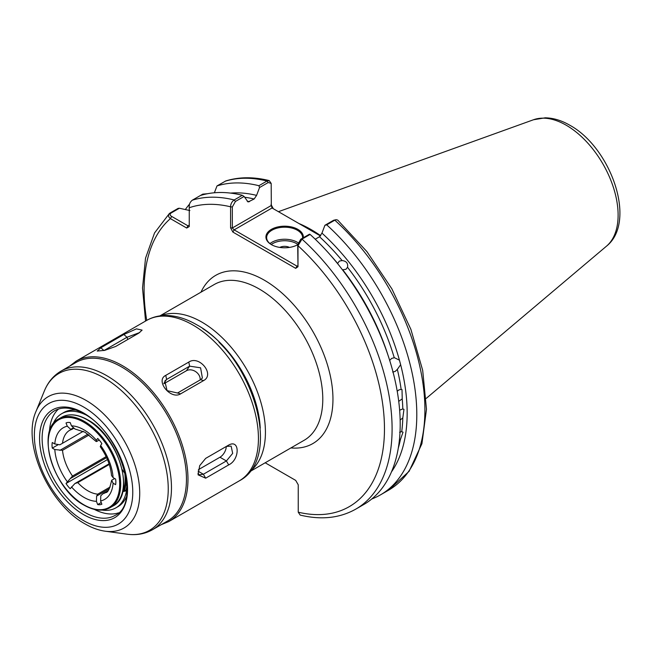 <?xml version="1.0" encoding="UTF-8"?>
<svg xmlns="http://www.w3.org/2000/svg" width="652" height="652" viewBox="0 0 652 652"><rect width="100%" height="100%" fill="white"/><g stroke="black" fill="none" stroke-linecap="round" stroke-linejoin="round"><path stroke-width="0.98" d="M260.238 428.128A86.333 49.845 -120 0 0 202.805 328.641M160.645 315.796A89.927 51.924 60 0 1 201.843 322.088A89.927 51.924 60 0 1 259.561 398.03A89.927 51.924 60 0 1 250.278 471.054M389.594 360.45L391.705 358.38L394.248 357.761A164.117 94.752 -120 0 0 347.532 267.287C348.209 263.327 346.408 261.093 342.129 260.572A164.117 94.752 -120 0 0 319.513 236.741L321.958 233.123A166.716 96.251 60 0 1 399.431 360.165L394.607 357.801M347.532 267.287L345.927 269.325L342.716 269.757A164.117 94.752 60 0 1 387.728 354.37M330.417 255.103A164.117 94.752 60 0 1 337.654 263.465L339.317 261.102L342.129 260.572M398.299 448.079A164.117 94.752 -120 0 0 400.377 439.66L403.034 432.203L401.722 431.64A164.117 94.752 -120 0 0 402.814 417.883L403.971 409.35L402.814 408.943A164.117 94.752 -120 0 0 402.227 398.861L402.007 389.619L401.143 389.383A164.117 94.752 -120 0 0 397.345 369.366L400.646 364.704L399.431 360.165M402.814 417.883L400.157 420.035M399.643 410.206L402.814 408.943M402.227 398.861L398.739 401.347M397.231 391.298L398.845 389.937L401.143 389.383M400.377 439.66L399.334 440.63M399.603 432.284L401.722 431.64M392.691 372.056L395.185 371.428L397.345 369.366M297.597 244.777A17.987 10.383 0 0 0 297.695 244.72L300.784 239.211L309.472 234.198L310.107 234.435L301.998 239.113L297.988 245.722L297.988 266.733L297.695 244.712A18.704 10.799 180 0 1 271.403 244.63L271.403 244.63A18.704 10.799 180 0 1 271.403 229.357A18.704 10.799 180 0 1 297.858 229.357A18.704 10.799 180 0 1 303.286 237.768M302.585 238.167A17.987 10.383 0 0 0 302.618 237.581A17.987 10.383 0 0 0 297.353 230.237A17.987 10.383 0 0 0 277.752 227.988A17.987 10.383 0 0 0 266.644 237.581A17.987 10.383 0 0 0 271.664 244.777M289.464 247.426A7.196 4.156 0 0 0 279.798 247.426M320.694 235.714A125.999 72.747 -120 0 0 311.085 229.569A125.999 72.747 -120 0 0 298.942 223.522M73.554 428.462L70.734 429.358L67.278 426.204L66.023 422.969A16.186 9.348 -120 0 1 70.212 422.594L71.467 425.829L74.915 428.983L85.07 432.276L96.048 441.437L96.618 441.518L96.431 440.247L97.686 438.454A16.186 9.348 -120 0 1 101.875 443.662L100.62 445.446L100.799 446.718M83.252 431.306L59.878 444.794L54.801 443.963L52.282 442.512A16.186 9.348 -120 0 0 52.282 448.095L54.801 449.546L62.511 450.328A35.974 20.766 -120 0 0 72.494 476.05L106.146 456.628M72.494 429.073L69.78 430.23A35.974 20.766 -120 0 0 62.511 443.278M89.096 434.974L62.511 450.328M107.466 459.578L66.023 483.499L72.494 476.05M110.164 486.987L97.743 494.159L96.618 496.082L96.431 501.331L97.686 504.575A16.186 9.348 -120 0 0 101.875 504.2L100.62 500.964L100.799 495.707L103.032 493.686A35.974 20.766 -120 0 0 105.746 492.529C107.759 492.798 109.683 488.902 111.516 480.834L111.655 480.271L113.098 483.205L115.608 484.656A16.186 9.348 -120 0 0 115.608 479.073L113.098 477.623L111.516 475.544C110.644 465.805 106.871 456.164 100.212 446.628M109.267 464.452L77.784 482.627L74.915 483.548L70.212 488.707A16.186 9.348 -120 0 1 66.023 483.499M107.702 490.989L103.032 493.686M219.039 342.308A85.608 49.43 60 0 1 256.521 407.223M319.513 236.741L315.234 239.211M400.646 364.704A166.716 96.251 60 0 1 391.493 471.861M271.02 204.467L273.31 208.721M207.572 193.709L202.788 194.133L192.291 200.197C189.854 202.234 188.844 204.752 189.251 207.743L189.251 226.57L186.708 228.037L170.4 218.624C168.077 216.749 167.931 214.899 169.976 213.074L178.086 208.395L179.373 208.241L170.987 213.082C169.667 214.263 169.895 215.38 171.672 216.423L187.98 225.828L189.251 225.095M185.331 209.545A175.355 101.239 60 0 1 189.528 204.133M189.879 210.555L179.373 208.241M145.551 321.061L142.519 288.013L145.526 258.184L154.557 232.927L169.373 213.514L170.987 213.082M200.392 195.51A175.355 101.239 60 0 1 242.308 195.282L244.101 196.456L248.07 201.981L254.15 198.999A164.117 94.752 -120 0 0 244.63 197.254M297.988 266.733L295.698 268.347L232.87 232.071L230.58 227.809L230.58 206.798C230.653 203.913 231.859 201.631 234.198 199.968L242.308 195.282M380.483 494.868L388.592 490.182L409.106 471.323L421.934 443.67L426.481 409.285L422.683 370.344L410.882 329.325L391.885 288.869L366.946 251.639L337.712 220.091L336.163 219.675L334.81 220.172L326.701 224.85A175.355 101.239 60 0 1 380.483 494.868A175.355 101.239 60 0 1 371.787 498.976M326.701 224.85L324.908 225.282L321.958 233.123M310.107 234.435A175.355 101.239 60 0 1 363.889 504.444L355.78 509.13A175.355 101.239 60 0 0 301.998 239.113L300.784 239.211M269.203 180.588C253.555 176.716 239.08 176.839 225.788 180.946L216.994 185.934A175.355 101.239 60 0 1 258.901 185.706L267.01 181.02L269.203 180.588L271.175 183.424L268.225 182.527L259.545 187.54L258.901 185.706M265.185 462.781L295.698 480.394L298.241 484.803L298.241 512.187L300.197 515.088C321.159 520.149 339.692 518.161 355.78 509.13M216.994 185.934L214.369 192.78M230.547 193.098A166.716 96.251 60 0 1 256.586 195.38L259.545 187.54M256.586 195.38L254.15 198.999M320.482 235.959L272.039 207.988L234.141 229.871L296.97 266.138L297.695 265.723M244.101 196.456L235.413 201.476L232.324 206.977L232.324 227.988L271.322 205.47L271.175 183.424M324.908 225.282L333.596 220.27L336.163 219.675M207.369 193.75L203.799 194.141L202.495 194.891M186.708 228.037L187.98 225.828M146.716 320.385A169.96 98.126 -120 0 1 170.4 218.624L171.672 216.423M298.241 512.187A169.96 98.126 -120 0 0 384.468 428.698A169.96 98.126 -120 0 0 297.988 245.722L297.695 244.712M295.698 268.347L296.97 266.138M232.324 206.977L230.58 206.798A169.96 98.126 -120 0 0 189.251 207.743M232.87 232.071L234.141 229.871L232.324 227.988L230.58 227.809M272.039 207.988L271.322 205.494M114.67 478.527L111.655 480.271M109.34 488.731L96.618 496.082M101.223 502.529L97.686 504.575M109.063 463.833L74.915 483.548M106.61 457.631L70.734 478.34M57.898 444.851L52.282 448.095M87.979 434.151L59.878 450.377M72.991 428.054L70.734 429.358M99.194 440.027L96.618 441.518M152.511 529.709A91.549 52.853 60 0 0 166.545 456.351A91.549 52.853 60 0 0 106.741 375.674A91.549 52.853 60 0 0 60.962 371.143L75.95 362.496A91.549 52.853 60 0 1 121.72 367.027A91.549 52.853 60 0 1 181.525 447.696A91.549 52.853 60 0 1 167.491 521.054L152.511 529.709C144.915 533.98 136.423 535.471 127.05 534.184A90.579 52.299 -120 0 0 167.181 474.843A90.579 52.299 -120 0 0 104.19 377.932A90.579 52.299 -120 0 0 44.36 390.955L36.031 411.33A75.819 43.774 60 0 1 86.113 400.426A75.819 43.774 60 0 1 138.835 481.543A75.819 43.774 60 0 1 105.241 531.209L127.05 534.184M180.628 393.849C170.726 400.149 154.931 380.54 165.771 375.365L188.787 362.08C199.3 354.916 215.095 374.517 203.644 380.564L180.628 393.849L177.507 393.017L200.531 379.725L202.389 378.021L200.58 367.801L189.626 366.163L166.602 379.448L164.809 381.07L167.075 390.63L177.507 393.017M205.665 478.193L198.037 474.819L199.708 465.65L205.665 458.38L228.681 445.088C239.96 438.674 239.985 459.684 228.681 464.9L205.665 478.193L203.383 474.24L226.399 460.948L232.682 453.368L231.126 446.123L226.399 446.408L228.681 445.088M115.697 346.457L104.711 350.36L97.213 351.069L100.84 347.785L123.856 334.492L136.472 328.869L142.112 330.124L138.713 333.172L115.697 346.457M198.379 469.693L219.96 457.231A8.9 5.143 120 0 0 226.26 446.49M197.955 473.165L199.202 474.835L203.383 474.24L198.11 471.192M200.148 379.945A8.9 7.025 35.1 0 0 195.69 371.64A8.9 7.025 35.1 0 0 186.407 370.743L163.888 383.743M139.772 332.512L126.977 337.263L104.043 350.499M236.912 364.362A79.136 45.689 60 0 1 246.358 380.719M118.509 512.863A60.375 34.858 60 0 1 94.263 509.367M49.446 431.754A60.375 34.858 60 0 1 58.558 409.008M122.666 491.681L126.529 490.785A54.32 31.361 60 0 1 115.942 507.827A54.32 31.361 60 0 1 102.111 510.084M126.341 496.979A54.32 31.361 60 0 1 117.971 506.653L115.942 507.827M126.529 490.785L127.01 490.5M52.763 424.599A54.32 31.361 60 0 1 61.622 413.751A54.32 31.361 60 0 1 85.273 414.599M61.622 413.751L63.66 412.577A54.32 31.361 60 0 1 76.219 410.165M122.812 491.046L127.026 489.962M125.494 474.379L122.234 469.619M112.886 506.066A51.255 29.593 -120 0 0 120.742 464.99A51.255 29.593 -120 0 0 87.254 419.823A51.255 29.593 -120 0 0 61.622 417.28C68.949 413.327 77.612 414.159 87.612 419.782C118.591 435.821 136.317 495.096 112.886 506.066L110.082 507.68A51.255 29.593 60 0 0 117.947 466.604A51.255 29.593 60 0 0 84.458 421.436A51.255 29.593 60 0 0 58.827 418.894L61.622 417.28M83.945 504.844A50.538 29.177 -120 0 0 119.683 484.216A50.538 29.177 -120 0 0 83.945 422.317A50.538 29.177 -120 0 0 48.215 442.952A50.538 29.177 -120 0 0 83.945 504.844M125.983 490.206A50.538 29.177 -120 0 0 126.969 485.365M123.318 490.834A48.199 27.832 -120 0 0 124.809 473.376M297.711 244.313A16.903 9.764 0 0 0 296.587 243.603A16.903 9.764 0 0 0 271.265 244.524M269.977 243.603A17.987 10.383 180 0 1 297.353 242.283A17.987 10.383 180 0 1 298.07 242.715M533.515 119.748L545.235 117.816C553.409 117.988 561.6 120.457 569.807 125.241C610.753 147.507 637.346 221.656 606.499 246.163A73.374 42.364 -120 0 0 613.076 186.431A73.374 42.364 -120 0 0 566.229 125.233A73.374 42.364 -120 0 0 533.515 119.748L278.437 211.688M249.814 471.657L304.158 440.279A89.927 51.924 -120 0 0 317.948 368.225A89.927 51.924 -120 0 0 259.194 288.975A89.927 51.924 -120 0 0 214.231 284.525L159.887 315.902M200.979 292.178A97.124 56.072 60 0 1 264.28 280.164A97.124 56.072 60 0 1 331.599 382.651A97.124 56.072 60 0 1 290.906 447.932M71.467 425.829A41.369 23.88 60 0 1 83.945 429.807A41.369 23.88 60 0 1 96.431 440.247M54.801 443.963A41.369 23.88 60 0 1 67.278 426.204M67.278 481.714A41.369 23.88 60 0 1 54.801 449.546M77.784 482.627A35.974 20.766 -120 0 0 97.743 494.159M96.431 501.331A41.369 23.88 60 0 1 71.467 486.922M113.098 483.205A41.369 23.88 60 0 1 100.62 500.964M100.62 445.446A41.369 23.88 60 0 1 113.098 477.623M192.291 200.197A175.355 101.239 60 0 1 234.198 199.968L235.413 201.476M268.225 182.527L267.01 181.02A175.355 101.239 -120 0 0 225.103 181.248M388.592 490.182A175.355 101.239 -120 0 0 334.81 220.172L333.596 220.27M247.149 201.158A164.117 94.752 60 0 1 249.496 201.688M202.788 194.133L203.799 194.141M126.154 477.916A48.916 28.248 60 0 1 124.459 490.565M83.57 514.615A62.233 35.933 60 0 1 39.56 438.397A62.233 35.933 60 0 1 83.57 412.985A62.233 35.933 60 0 1 127.572 489.212A62.233 35.933 60 0 1 83.57 514.615M122.486 365.707A92.625 53.48 60 0 1 182.992 447.329A92.625 53.48 60 0 1 168.795 521.551L239.251 480.874A92.625 53.48 -120 0 0 253.449 406.652A92.625 53.48 -120 0 0 192.935 325.03A92.625 53.48 -120 0 0 146.627 320.442L76.17 361.118A92.625 53.48 60 0 1 122.486 365.707M54.466 410.817A60.44 34.898 -120 0 0 54.312 410.907A60.44 34.898 -120 0 0 45.469 459.448A60.44 34.898 -120 0 0 84.858 512.407A60.44 34.898 -120 0 0 114.744 515.585A60.44 34.898 -120 0 0 114.899 515.496M83.57 520.622A69.585 40.179 -120 0 0 132.772 492.211A69.585 40.179 -120 0 0 83.57 406.987A69.585 40.179 -120 0 0 34.36 435.397A69.585 40.179 -120 0 0 83.57 520.622M219.96 457.231L226.399 460.948L228.681 464.9M186.407 370.743L189.626 366.163L188.787 362.08M163.945 383.237L166.602 379.448L165.771 375.365M200.531 379.725L203.644 380.564M127.825 339.456L126.977 337.263L123.856 334.492M100.84 347.785L103.953 350.548M58.827 418.894C35.387 429.864 53.13 489.147 84.1 505.178C94.1 510.801 102.763 511.633 110.082 507.68M606.499 246.163L426.237 398.388M189.251 206.276L189.439 204.728L189.251 206.276M54.312 410.907L54.621 410.727C62.486 406.326 72.258 407.353 83.937 413.808C120.897 432.578 141.435 504.175 115.054 515.406L114.744 515.585M161.125 524.73L168.795 521.551M146.627 320.442C151.957 317.394 157.825 315.747 164.239 315.511C174.744 315.226 185.51 318.282 196.537 324.672C251.558 353.897 284.353 457.427 239.251 480.874M36.031 411.33C21.549 443.539 48.99 504.224 85.053 523.915C91.81 527.827 98.534 530.255 105.241 531.209M60.962 371.143C53.464 375.585 47.93 382.194 44.36 390.955M69.577 366.171L76.17 361.118"/></g></svg>
